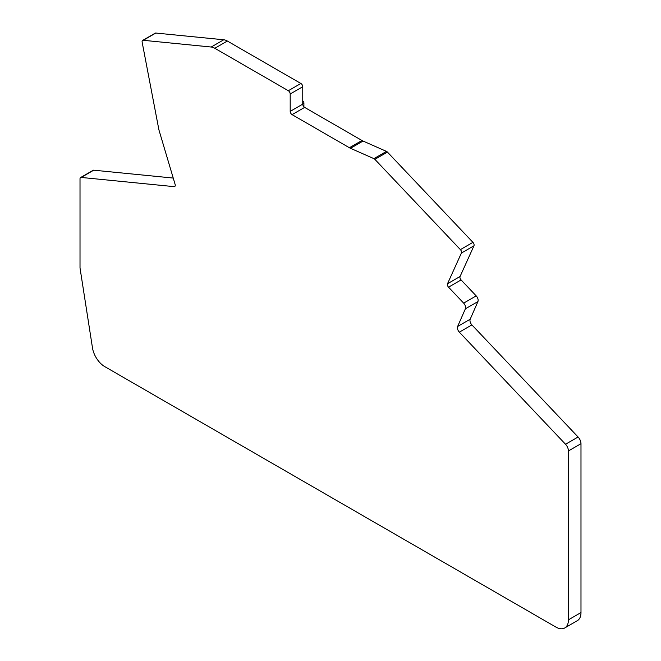 <?xml version="1.0" encoding="UTF-8"?>
<svg xmlns="http://www.w3.org/2000/svg" width="661" height="661" viewBox="0 0 661 661"><rect width="100%" height="100%" fill="white"/><g stroke="black" fill="none" stroke-linecap="round" stroke-linejoin="round"><path stroke-width="0.99" d="M104.793 366.64L555.876 627.074A17.756 10.254 -120 0 0 564.758 627.95A17.756 10.254 -120 0 0 568.435 619.82L568.435 450.951A6.66 3.842 -120 0 0 565.527 444.25L459.345 332.153A4.437 2.561 -120 0 1 457.635 326.46L465.369 308.827A4.437 2.561 -120 0 0 463.658 303.135L448.538 287.171A2.661 1.537 -120 0 1 447.514 283.743L461.403 253.047A2.661 1.537 -120 0 0 460.387 249.618L374.87 159.342A2.661 1.537 -120 0 0 373.928 158.648L350.495 148.295A13.319 7.684 -120 0 1 349.396 147.734L292.079 114.642A2.661 1.537 -120 0 1 290.196 111.379L290.196 93.986A2.661 1.537 -120 0 0 288.32 90.722L214.8 48.278A13.319 7.684 -120 0 0 211.198 47.022L143.255 40.296A2.661 1.537 -120 0 0 142.644 40.42A2.661 1.537 -120 0 0 142.148 42.188L158.764 129.077A12.427 7.172 -120 0 0 159.177 130.754L175.115 184.394A2.661 1.537 -120 0 1 174.702 186.526A2.661 1.537 -120 0 1 174.091 186.642L81.179 177.437A2.661 1.537 -120 0 0 80.568 177.561A2.661 1.537 -120 0 0 80.014 178.776L80.014 267.73A2.661 1.537 -120 0 0 80.047 268.168L92.474 347.843A17.756 10.254 -120 0 0 104.793 366.64M564.758 627.95L577.309 620.704A17.756 10.254 -120 0 0 580.986 612.573L568.435 619.82M142.644 40.42L155.203 33.166A2.661 1.537 -120 0 1 155.814 33.05L223.749 39.776A13.319 7.684 -120 0 1 227.351 41.032L300.871 83.476A2.661 1.537 -120 0 1 302.755 86.74L302.755 104.132A2.661 1.537 -120 0 0 304.638 107.396L361.955 140.487A13.319 7.684 -120 0 0 363.054 141.049L386.487 151.394A2.661 1.537 -120 0 1 387.429 152.088L472.945 242.364A2.661 1.537 -120 0 1 473.962 245.793L460.073 276.496A2.661 1.537 -120 0 0 461.089 279.925L476.209 295.888A4.437 2.561 -120 0 1 477.92 301.581L470.186 319.213A4.437 2.561 -120 0 0 471.896 324.906L578.086 437.004A6.66 3.842 -120 0 1 580.986 443.705L580.986 612.573M80.568 177.561L93.118 170.307A2.661 1.537 -120 0 1 93.73 170.191L173.232 178.065M302.755 100.852A1.776 1.025 60 0 1 303.903 102.959L303.903 106.801M580.986 443.705L568.435 450.951M578.086 437.004L565.527 444.25M471.896 324.906L459.345 332.153M470.186 319.213L457.635 326.46M477.92 301.581L465.369 308.827M476.209 295.888L463.658 303.135M461.089 279.925L448.538 287.171M460.073 276.496L447.514 283.743M473.962 245.793L461.403 253.047M472.945 242.364L460.387 249.618M387.429 152.088L374.87 159.342M386.487 151.394L373.928 158.648M363.054 141.049L350.495 148.295M361.955 140.487L349.396 147.734M304.638 107.396L292.079 114.642M302.755 104.132L290.196 111.379M302.755 86.74L290.196 93.986M300.871 83.476L288.32 90.722M227.351 41.032L214.8 48.278M223.749 39.776L211.198 47.022M155.814 33.05L143.255 40.296M175.115 186.055L174.091 186.642M93.73 170.191L81.179 177.437M302.755 103.62L303.903 102.959"/></g></svg>
